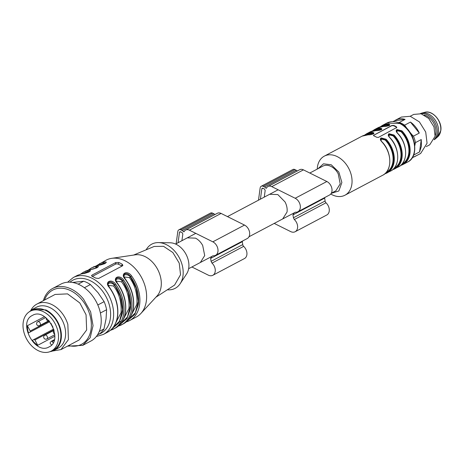 <?xml version="1.0" encoding="UTF-8"?>
<svg xmlns="http://www.w3.org/2000/svg" width="464" height="464" viewBox="0 0 464 464"><rect width="100%" height="100%" fill="white"/><g stroke="black" fill="none" stroke-linecap="round" stroke-linejoin="round"><path stroke-width="0.7" d="M158.444 242.597L170.236 242.794A18.879 13.555 62.1 0 1 188.755 267.96A18.879 13.555 62.1 0 1 186.656 273.83L180.183 283.69A24.992 17.945 -117.9 0 0 182.967 275.912A24.992 17.945 -117.9 0 0 158.444 242.597A24.992 17.945 -117.9 0 0 146.154 249.812M167.307 289.791A24.992 17.945 -117.9 0 0 180.183 283.69M133.603 255.072L154.17 246.454L163.525 246.314L172.869 252.532L179.22 263.123L180.542 274.711L174.592 285.058L155.898 297.209M125.193 279.258L125.118 279.102C119.863 273.621 127.182 269.746 131.451 275.749A32.178 23.107 62.1 0 1 139.612 304.604A32.178 23.107 62.1 0 1 129.578 320.578L136.306 317.016A32.178 23.107 -117.9 0 0 140.853 313.496L157 296.015A24.029 17.255 -117.9 0 0 161.101 286.711A24.029 17.255 -117.9 0 0 145.209 256.679A24.029 17.255 -117.9 0 0 135.215 254.835L111.673 258.344A32.178 23.107 -117.9 0 0 106.204 260.13L96.489 265.698M140.853 313.496A32.178 23.107 -117.9 0 0 146.34 301.043A32.178 23.107 -117.9 0 0 136.95 270.593A32.178 23.107 -117.9 0 0 111.673 258.344M67.611 282.216L73.213 277.582L77.308 275.419L81.792 273.812C86.925 273.499 94.244 269.63 88.125 270.46L83.642 272.066L89.709 269.625C94.842 269.311 102.161 265.437 96.042 266.272L95.799 267.351L97.678 267.241M109.284 287.477A32.178 23.107 62.1 0 1 117.438 316.332A32.178 23.107 62.1 0 1 107.404 332.305L110.815 329.933C114.556 326.47 116.824 321.871 117.624 316.117C118.703 306.159 116 296.589 109.521 287.407C108.164 285.151 107.665 283.898 108.025 283.643L108.976 282.228C110.977 281.567 112.862 282.437 114.637 284.844L115.617 284.125C111.348 278.127 104.029 281.996 109.284 287.477L109.359 287.634M117.201 283.289A32.178 23.107 62.1 0 1 125.361 312.144A32.178 23.107 62.1 0 1 115.321 328.118L118.732 325.74C122.473 322.283 124.746 317.678 125.541 311.93C126.62 301.971 123.917 292.395 117.438 283.214C116.081 280.964 115.582 279.711 115.942 279.456L116.893 278.035C118.894 277.379 120.779 278.249 122.554 280.656L123.534 279.937C119.265 273.934 111.946 277.808 117.201 283.289L117.276 283.446M96.042 266.272L91.559 267.879L97.626 265.431C102.759 265.118 110.078 261.249 103.959 262.079L103.716 263.163L105.595 263.053M95.712 278.116L98.675 278.435L122.432 265.866L122.89 265.286L122.102 264.155A32.178 23.107 62.1 0 0 118.761 262.491L115.739 262.543L91.988 275.111L91.541 275.61L92.365 276.457A32.178 23.107 62.1 0 1 95.712 278.116M88.125 270.46L87.882 271.539L89.761 271.428M125.118 279.102A32.178 23.107 62.1 0 1 133.278 307.957A32.178 23.107 62.1 0 1 123.238 323.924L126.649 321.552C130.396 318.095 132.663 313.49 133.458 307.736C134.537 297.778 131.834 288.208 125.355 279.026C123.998 276.776 123.499 275.523 123.859 275.262L124.81 273.847C126.811 273.186 128.696 274.062 130.471 276.463C136.81 285.482 139.461 294.843 138.411 304.546L134.867 314.377L127.664 320.572M131.451 275.749L130.413 276.909C128.545 274.932 126.626 274.27 124.665 274.926L123.853 275.79M122.073 266.058A2.146 1.056 7.8 0 0 121.858 265.942L118.511 264.277A2.146 1.056 7.8 0 0 115.519 264.144L92.307 276.428M96.756 267.798L91.889 269.161M88.839 271.985L83.972 273.348M114.144 325.995L121.046 312.707C121.713 302.342 119.231 293.439 113.593 285.998L114.573 285.285C112.711 283.307 110.792 282.651 108.825 283.307L108.019 284.165M122.061 321.807L128.963 308.519C129.63 298.155 127.148 289.252 121.51 281.805L122.496 281.097C120.628 279.119 118.709 278.458 116.742 279.119L115.936 279.978M104.673 263.61L99.812 264.973M95.81 268.169L95.799 267.351M87.893 272.356L87.882 271.539L82.551 273.656M113.593 285.998L108.327 285.331M121.51 281.805L116.244 281.143M129.978 317.62L136.88 304.332C137.553 293.967 135.065 285.064 129.427 277.617L124.161 276.956M129.427 277.617L130.413 276.909L136.277 288.219L138.336 301.31L135.384 312.771L128.429 319.725M103.727 263.981L103.716 263.163L98.084 265.472M119.068 321.958L121.214 321.25M122.606 320.902L123.25 320.757M318.02 168.687L323.454 163.815L331.232 164.772L338.853 172.098L341.875 182.503L338.848 190.953L331.226 193.366M317.219 169.111L317.289 168.264A22.098 15.869 62.1 0 1 324.301 156.142A22.098 15.869 62.1 0 1 337.247 156.612A22.098 15.869 62.1 0 1 351.55 176.291A22.098 15.869 62.1 0 1 344.972 195.205A22.098 15.869 62.1 0 1 332.027 194.729A22.098 15.869 62.1 0 1 331 194.184L330.745 194.039M373.41 135.395L391.889 125.466L393.704 125.425A22.098 15.869 62.1 0 1 395.05 126.034A22.098 15.869 62.1 0 1 396.378 126.753L396.546 127.983M373.421 135.5A1.288 0.632 -172.2 0 1 373.653 135.291L373.909 135.9A22.098 15.869 62.1 0 1 375.254 136.503A22.098 15.869 62.1 0 1 376.582 137.228L378.363 137.425L396.848 127.443M396.575 127.791L396.378 126.753M397.433 133.214C395.995 131.602 395.827 130.372 396.923 129.531L401.923 130.842L401.476 131.254L397.132 130.019L396.436 130.981L397.433 133.214A22.098 15.869 62.1 0 1 398.547 166.854C408.395 162.377 407.902 143.312 397.561 133.191L397.538 133.325M389.516 137.408C388.078 135.79 387.91 134.56 389.006 133.719L394 135.03L393.559 135.447L389.209 134.206L388.519 135.169L389.516 137.408A22.098 15.869 62.1 0 1 390.63 171.048C400.478 166.564 399.98 147.5 389.644 137.385L389.615 137.512M381.599 141.595C380.161 139.983 379.993 138.753 381.089 137.907L386.083 139.223L385.642 139.635L381.292 138.4L380.602 139.357L381.599 141.595A22.098 15.869 62.1 0 1 382.713 175.235L344.972 195.205M389.424 125.187L388.101 124.607L388.275 124.062C389.905 124.271 390.172 124.793 389.076 125.634L383.792 126.434A22.098 15.869 62.1 0 0 377.882 127.791L374.448 129.607A22.098 15.869 62.1 0 1 380.358 128.25C381.988 128.458 382.255 128.986 381.159 129.821L375.875 130.622A22.098 15.869 62.1 0 0 369.965 131.985L366.531 133.8A22.098 15.869 62.1 0 1 372.441 132.437C374.071 132.652 374.338 133.174 373.236 134.009L368.051 134.786C370.73 135.076 374.964 133.417 373.59 133.557L372.261 132.982L373.561 133.632M373.653 135.291L391.865 125.657L393.658 125.738L396.337 127.066M381.698 141.7L381.727 141.572C392.063 151.687 392.561 170.752 382.713 175.235M368.138 134.815L362.048 136.172A22.098 15.869 62.1 0 1 367.952 134.809M372.441 132.437L372.261 132.982A21.669 15.561 -117.9 0 0 365.313 135.024M380.358 128.25L380.178 128.795L381.478 129.444M381.507 129.375L380.178 128.795A21.669 15.561 -117.9 0 0 373.23 130.831M383.792 126.434L383.885 126.411C386.564 126.701 390.798 125.036 389.429 125.181M396.43 131.051L397.103 130.239L401.476 131.254L401.035 131.672L397.3 130.686L396.801 132.223M388.507 135.239L389.186 134.432L393.559 135.447L393.118 135.859L389.383 134.879L388.884 136.41M380.59 139.426L381.263 138.62L385.642 139.635L385.201 140.047L381.466 139.067L380.973 140.604M373.189 133.963L372.087 133.528L372.261 132.982M381.106 129.769L380.004 129.34L380.178 128.795M381.147 126.643A21.669 15.561 62.1 0 1 388.101 124.607L387.921 125.152L389.023 125.582M388.101 124.607L389.395 125.251M37.729 321.755A2.146 2.146 0 0 0 36.836 324.655A2.146 2.146 0 0 0 39.736 325.548A2.146 1.543 62.1 0 0 40.095 322.932A2.146 1.543 62.1 0 0 37.729 321.755L45.675 317.55M39.736 325.548L48.975 320.659M44.822 335.165A2.146 2.146 0 0 0 43.929 338.065A2.146 2.146 0 0 0 46.829 338.958A2.146 1.543 62.1 0 0 47.189 336.342A2.146 1.543 62.1 0 0 44.822 335.165L54.068 330.275M46.829 338.958L54.775 334.753M331.313 193.204L335.878 190.791L340.228 183.866L338.21 173.78C336.383 170.416 333.981 167.968 331.006 166.437A13.943 10.017 -117.9 0 0 322.84 166.141L309.807 173.031M424.195 115.014A13.943 10.017 62.1 0 1 435.771 133.319A13.943 10.017 62.1 0 1 435.168 135.755M420.86 113.709A14.802 10.631 62.1 0 1 432.657 119.144A14.802 10.631 62.1 0 1 437.1 133.301A14.802 10.631 62.1 0 1 434.374 139.241M434.176 139.739A14.802 10.631 -117.9 0 0 435.255 138.951A14.802 10.631 -117.9 0 0 438.416 132.605A14.802 10.631 -117.9 0 0 433.718 118.146A14.802 10.631 -117.9 0 0 421.602 113.141A14.802 10.631 -117.9 0 0 420.343 113.593M30.224 311.251A22.527 16.176 62.1 0 1 55.059 323.594A22.527 16.176 62.1 0 1 51.295 351.074L53.667 349.815A22.527 16.176 62.1 0 0 57.432 322.341A22.527 16.176 62.1 0 0 32.602 309.993L30.224 311.251A22.527 16.176 62.1 0 0 26.46 338.726A22.527 16.176 62.1 0 0 51.295 351.074M32.434 315.421C46.499 306.733 64.183 340.158 49.085 346.898C35.02 355.586 17.336 322.161 32.434 315.421M49.787 321.651L28.478 332.926A17.806 12.789 62.1 0 1 27.388 325.711L44.434 316.692M53.957 329.881L34.928 339.95L37.746 345.28A17.806 12.789 62.1 0 1 32.387 340.321L53.702 329.046M37.746 345.28L54.787 336.267M53.157 342.768L52.13 341.545A0.858 0.615 -117.9 0 0 51.185 341.394L50.269 342.502A0.858 0.615 -117.9 0 0 50.396 343.638L51.55 345.013M34.928 339.95L33.982 339.48M30.067 332.085A0.858 0.615 -117.9 0 0 30.212 331.041L27.388 325.711M176.134 243.757L177.811 231.53A3.434 2.465 62.1 0 1 178.884 229.831A3.434 2.465 62.1 0 1 180.89 229.9L182.23 230.567A3.434 2.465 62.1 0 1 183.57 231.698L184.092 231.733A6.438 4.623 62.1 0 1 185.658 230.051A6.438 4.623 62.1 0 1 189.428 230.19L212.837 241.831A7.726 5.545 62.1 0 1 217.836 248.71A7.726 5.545 62.1 0 1 215.54 255.316A7.726 5.545 62.1 0 1 212.988 255.763L211.746 256.476A15.875 11.403 62.1 0 1 210.557 258.483A15.875 11.403 62.1 0 1 211.079 261.342L211.984 263.123A7.726 5.545 62.1 0 1 212.802 275.303A7.726 5.545 62.1 0 1 208.278 275.135L191.876 266.98M183.732 231.838L184.092 231.733M181.911 240.7L182.828 234.024L181.975 232.418L179.887 231.727L179.481 232.365L178.06 242.742M200.355 262.496L204.705 255.571L202.687 245.485C200.86 242.121 198.459 239.673 195.483 238.142L187.311 237.846M185.658 230.051L217.326 213.295A6.438 4.623 -117.9 0 1 221.096 213.434L244.511 225.075L212.837 241.831M214.919 214.571A3.434 2.465 -117.9 0 0 213.898 213.811L182.23 230.567M178.884 229.831L210.552 213.069A3.434 2.465 -117.9 0 1 212.564 213.144L213.898 213.811M212.802 275.303L244.47 258.547A7.726 5.545 -117.9 0 0 243.652 246.367L211.984 263.123M210.557 258.483L242.231 241.727A15.875 11.403 -117.9 0 1 242.747 244.58A2.146 1.543 -117.9 0 0 243.652 246.367M242.231 241.727A15.875 11.403 -117.9 0 0 242.8 240.897M215.54 255.316L247.208 238.56A7.726 5.545 -117.9 0 0 249.51 231.954A7.726 5.545 -117.9 0 0 244.511 225.075M258.483 200.193L260.153 187.966A3.434 2.465 62.1 0 1 261.226 186.261A3.434 2.465 62.1 0 1 263.239 186.337L264.573 186.998A3.434 2.465 62.1 0 1 265.913 188.129L266.435 188.169A6.438 4.623 62.1 0 1 268.001 186.487A6.438 4.623 62.1 0 1 271.771 186.627L295.185 198.261A7.726 5.545 62.1 0 1 300.179 205.14A7.726 5.545 62.1 0 1 297.882 211.752A7.726 5.545 62.1 0 1 295.336 212.193L294.089 212.906A15.875 11.403 62.1 0 1 292.9 214.913A15.875 11.403 62.1 0 1 293.422 217.773L294.327 219.553A7.726 5.545 62.1 0 1 295.145 231.733A7.726 5.545 62.1 0 1 290.621 231.571L274.218 223.416M266.081 188.268L266.435 188.169M264.26 197.136L265.17 190.46L264.323 188.848L262.23 188.158L261.829 188.796L260.408 199.172M282.698 218.927L287.048 212.007C287.46 208.684 286.787 205.32 285.029 201.921L277.826 194.573L269.659 194.277M268.001 186.487L299.669 169.731A6.438 4.623 -117.9 0 1 303.439 169.865L326.853 181.505L295.185 198.261M297.262 171.001A3.434 2.465 -117.9 0 0 296.247 170.242L264.573 186.998M261.226 186.261L292.894 169.505A3.434 2.465 -117.9 0 1 294.907 169.575L296.247 170.242M295.145 231.733L326.818 214.977A7.726 5.545 -117.9 0 0 325.995 202.797L294.327 219.553M292.9 214.913L324.574 198.157A15.875 11.403 -117.9 0 1 325.096 201.016A2.146 1.543 -117.9 0 0 325.995 202.797M324.574 198.157A15.875 11.403 -117.9 0 0 325.142 197.328M297.882 211.752L329.556 194.996A7.726 5.545 -117.9 0 0 331.853 188.384A7.726 5.545 -117.9 0 0 326.853 181.505M414.944 144.606L411.899 134.635L413.441 136.155A20.596 14.79 62.1 0 1 415.425 142.639L414.787 145.748M398.332 122.658L399.237 122.49A20.596 14.79 62.1 0 1 404.614 125.164L407.479 129.137M409.329 131.44L411.899 134.635M405.704 126.927L401.551 124.201M412.142 157.864L416.179 155.724A20.596 14.79 -117.9 0 1 415.002 156.449A20.596 14.79 -117.9 0 1 413.737 157.018M413.731 154.698L413.731 155.005A20.596 14.79 62.1 0 1 413.36 155.62M415.425 142.639L421.266 139.548L419.572 151.914L413.731 155.005M404.614 125.164L410.454 122.073L419.288 133.064L413.441 136.155M392.962 121.614L394.557 120.768L405.084 119.399L399.237 122.49M419.572 151.914L421.422 146.23L421.266 139.548M415.002 156.449L420.645 153.468L427.066 143.243L425.714 132.031L419.404 121.904L410.269 116.284L401.383 117.056L395.74 120.043A20.596 14.79 -117.9 0 0 394.557 120.768M405.084 119.399A20.596 14.79 -117.9 0 0 395.74 120.043M419.288 133.064A20.596 14.79 -117.9 0 0 410.454 122.073M426.265 146.607L429.757 144.762L435.11 136.242L433.985 126.898L428.724 118.459L421.109 113.773L413.708 114.422L410.211 116.267M97.823 304.987L104.133 301.646L98.032 292.691L90.399 284.548A30.032 21.57 -117.9 0 0 83.711 281.225L72.459 282.448M78.178 284.148L83.711 281.225M90.399 284.548L84.39 287.732M97.481 334.892L99.743 333.691A30.032 21.57 -117.9 0 0 103.971 328.947L106.047 318.93L106.604 309.72L100.392 313.003M106.604 309.72A30.032 21.57 -117.9 0 0 104.133 301.646M67.466 346.156L82.731 345.361L90.909 341.034A32.178 23.107 -117.9 0 0 91.698 294.791A32.178 23.107 -117.9 0 0 60.813 284.148L52.629 288.475A32.178 23.107 -117.9 0 0 43.384 300.649M103.971 328.947L99.267 331.429M82.731 345.361L90.213 337.647L93.044 325.658L90.648 311.866L83.514 299.118A32.178 23.107 -117.9 0 0 52.629 288.475M44.503 300.057A30.694 22.04 62.1 0 1 82.256 300.22A30.694 22.04 62.1 0 1 90.219 333.082A30.694 22.04 62.1 0 1 68.585 345.564M52.449 351.057L60.981 349.589L79.193 339.95L86.652 329.985L86.055 314.737L79.82 302.957L67.547 293.88L55.112 294.443L36.9 304.077A25.746 18.485 -117.9 0 0 30.885 310.306M60.981 349.589L68.44 339.619L67.843 324.371A25.746 18.485 -117.9 0 0 36.9 304.077M32.3 309.424L36.523 307.191A23.171 16.64 62.1 0 1 64.368 325.455A23.171 16.64 62.1 0 1 58.191 348.151L53.969 350.384A23.171 16.64 -117.9 0 0 60.146 327.688A23.171 16.64 -117.9 0 0 45.872 309.923L32.3 309.424L28.965 312.028M49.944 351.677A23.171 16.64 -117.9 0 0 53.969 350.384M73.213 277.582A32.178 23.107 62.1 0 1 101.378 285.157A32.178 23.107 62.1 0 1 113.349 318.495A32.178 23.107 62.1 0 1 103.315 334.469L107.404 332.305M115.617 284.125A32.178 23.107 62.1 0 1 123.778 312.98A32.178 23.107 62.1 0 1 113.738 328.953A32.178 23.107 62.1 0 1 110.415 330.281L115.321 328.118M123.534 279.937A32.178 23.107 62.1 0 1 131.695 308.792A32.178 23.107 62.1 0 1 121.655 324.765A32.178 23.107 62.1 0 1 118.332 326.088M103.959 262.079L99.476 263.691M126.231 321.917L129.578 320.578A32.178 23.107 62.1 0 1 126.249 321.9M69.971 282.182A30.032 21.57 62.1 0 1 97.481 285.615A30.032 21.57 62.1 0 1 110.357 318.362A30.032 21.57 62.1 0 1 98.641 334.277M112.526 328.141L119.515 321.21L122.502 309.743L120.454 296.624L114.637 284.844C120.976 293.863 123.621 303.224 122.577 312.927L119.033 322.758L111.83 328.953M120.512 323.913L127.467 316.958L130.419 305.498L128.36 292.407L122.554 280.656C128.893 289.669 131.544 299.031 130.494 308.74L126.95 318.571L119.747 324.765M95.683 267.374L96.843 266.365M90.138 270.425L89.836 270.738M91.843 276.161L91.988 275.111M115.519 264.144L115.739 262.543M118.511 264.277L118.761 262.491M121.858 265.942L122.102 264.155M388.275 124.062A22.098 15.869 62.1 0 0 382.365 125.419L386.854 123.047L399.8 123.517A22.098 15.869 62.1 0 1 414.103 143.196A22.098 15.869 62.1 0 1 407.52 162.11L403.036 164.482A22.098 15.869 62.1 0 1 400.67 165.416L403.036 164.482A22.098 15.869 62.1 0 0 401.923 130.842M394 135.03A22.098 15.869 62.1 0 1 395.119 168.67A22.098 15.869 62.1 0 1 392.753 169.604M386.083 139.223A22.098 15.869 62.1 0 1 387.202 172.863A22.098 15.869 62.1 0 1 384.836 173.791L390.63 171.048M393.704 125.425L393.658 125.738M401.337 164.801A21.669 15.561 -117.9 0 0 401.476 131.254M393.42 168.995A21.669 15.561 -117.9 0 0 393.559 135.447M385.503 173.182A21.669 15.561 -117.9 0 0 385.642 139.635M402.05 164.03L402.108 164.001A21.24 15.254 -117.9 0 0 401.035 131.672M394.133 168.217L394.185 168.194A21.24 15.254 -117.9 0 0 393.118 135.859M386.216 172.411L386.268 172.382A21.24 15.254 -117.9 0 0 385.201 140.047M372.087 133.528A21.24 15.254 -117.9 0 0 366.403 134.838L366.351 134.862M380.004 129.34A21.24 15.254 -117.9 0 0 374.32 130.645L374.268 130.674M382.185 126.486L382.243 126.457A21.24 15.254 62.1 0 1 387.921 125.152M424.722 112.323C432.332 109.73 442.517 121.33 440.8 130.639L437.691 136.834A14.059 10.098 -117.9 0 0 440.696 130.807A14.059 10.098 -117.9 0 0 436.23 117.073A14.059 10.098 -117.9 0 0 424.722 112.323L421.602 113.141M53 327.161A17.806 12.789 62.1 0 1 50.953 323.292M54.102 340.506L52.13 341.545M30.212 331.041L49.242 320.972M221.096 213.434L189.428 230.19M184.336 231.287L183.57 231.698M212.564 213.144L180.89 229.9M242.747 244.58L211.079 261.342M213.08 255.768L188.639 268.697M180.641 231.751L179.481 232.365M303.439 169.865L271.771 186.627M266.684 187.723L265.913 188.129M294.907 169.575L263.239 186.337M325.096 201.016L293.422 217.773M295.423 212.205L294.089 212.906M262.984 188.187L261.829 188.796M118.314 326.105L123.238 323.924M91.559 267.879L88.572 269.891M97.684 267.316L97.15 267.606C96.802 268.151 90.306 269.532 89.819 269.584L85.225 271.231M83.642 272.066L80.649 274.079M89.767 271.504L89.227 271.794C88.879 272.345 82.389 273.725 81.902 273.772L77.308 275.419M105.601 263.129L105.067 263.419C104.719 263.964 98.223 265.344 97.736 265.396L93.142 267.038M96.332 336.499L103.315 334.469M392.741 169.609L398.547 166.854M324.301 156.142L362.048 136.172M386.854 123.047C390.932 121.005 395.386 121.15 400.217 123.476C415.083 129.972 420.314 156.403 407.52 162.11M366.531 133.8L364.42 135.233M369.965 131.985L375.968 130.599C378.647 130.889 382.881 129.23 381.512 129.369M374.448 129.607L372.337 131.045M377.882 127.791L383.885 126.411M382.365 125.419L380.254 126.852M46.284 318.031A2.146 2.146 0 0 0 48.946 320.624M54.079 330.322A2.146 2.146 0 0 0 54.723 333.981M278.139 189.788L227.464 216.601M195.796 233.357L175.595 244.041M294.095 212.901L248.971 236.773M437.691 136.834L435.255 138.951M54.329 339.689L51.324 341.278"/></g></svg>
